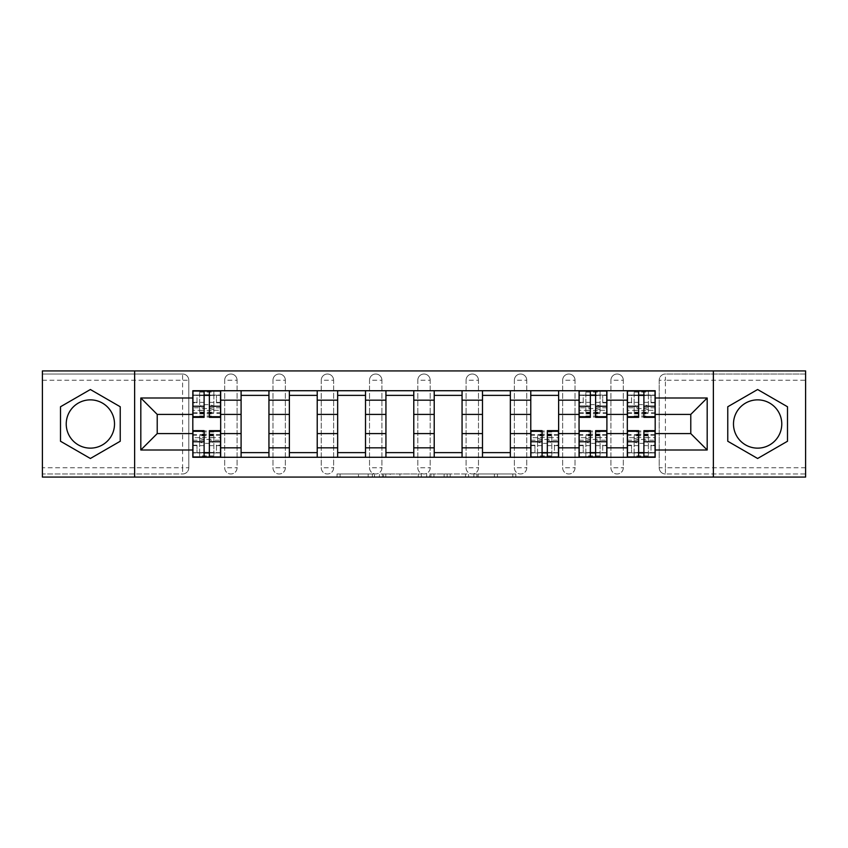 <?xml version="1.0" encoding="UTF-8"?>
<svg xmlns="http://www.w3.org/2000/svg" width="848" height="848" viewBox="0 0 848 848"><rect width="100%" height="100%" fill="white"/><g stroke="black" fill="none" stroke-linecap="round" stroke-linejoin="round"><path stroke-width="0.64" stroke-dasharray="4.24 3.18" d="M374.487 477.074L340.08 477.074L374.487 477.074L374.487 473.979L358.46 473.979L358.46 477.074L358.46 473.979L374.487 473.979L374.487 477.074L374.487 473.979L358.46 473.979L358.46 477.074L358.46 473.979L374.487 473.979L340.08 473.979L374.487 473.979M610.931 380.211A6.19 6.19 0 0 1 617.121 374.021A6.19 6.19 0 0 1 623.312 380.211A6.19 6.19 0 0 0 617.121 374.021A6.19 6.19 0 0 0 610.931 380.211L610.931 467.789A6.19 6.19 0 0 0 617.121 473.979A6.19 6.19 0 0 0 623.312 467.789L623.312 380.211A6.19 6.19 0 0 0 617.121 374.021A6.19 6.19 0 0 0 610.931 380.211L610.931 467.789A6.19 6.19 0 0 0 617.121 473.979A6.19 6.19 0 0 0 623.312 467.789L623.312 380.211L610.931 380.211M562.648 380.211A6.19 6.19 0 0 1 568.838 374.021A6.19 6.19 0 0 1 575.029 380.211A6.19 6.19 0 0 0 568.838 374.021A6.19 6.19 0 0 0 562.648 380.211L562.648 467.789A6.19 6.19 0 0 0 568.838 473.979A6.19 6.19 0 0 0 575.029 467.789L575.029 380.211A6.19 6.19 0 0 0 568.838 374.021A6.19 6.19 0 0 0 562.648 380.211L562.648 467.789A6.19 6.19 0 0 0 568.838 473.979A6.19 6.19 0 0 0 575.029 467.789L575.029 380.211L562.648 380.211M514.376 380.211A6.19 6.19 0 0 1 520.555 374.021A6.19 6.19 0 0 1 526.746 380.211A6.19 6.19 0 0 0 520.555 374.021A6.19 6.19 0 0 0 514.376 380.211L514.376 467.789A6.19 6.19 0 0 0 520.555 473.979A6.19 6.19 0 0 0 526.746 467.789L526.746 380.211A6.19 6.19 0 0 0 520.555 374.021A6.19 6.19 0 0 0 514.376 380.211L514.376 467.789A6.19 6.19 0 0 0 520.555 473.979A6.19 6.19 0 0 0 526.746 467.789L526.746 380.211L514.376 380.211M466.093 380.211A6.19 6.19 0 0 1 472.283 374.021A6.19 6.19 0 0 1 478.473 380.211A6.19 6.19 0 0 0 472.283 374.021A6.19 6.19 0 0 0 466.093 380.211L466.093 467.789A6.19 6.19 0 0 0 472.283 473.979A6.19 6.19 0 0 0 478.473 467.789L478.473 380.211A6.19 6.19 0 0 0 472.283 374.021A6.19 6.19 0 0 0 466.093 380.211L466.093 467.789A6.19 6.19 0 0 0 472.283 473.979A6.19 6.19 0 0 0 478.473 467.789L478.473 380.211L466.093 380.211M417.81 380.211A6.19 6.19 0 0 1 424 374.021A6.19 6.19 0 0 1 430.19 380.211A6.19 6.19 0 0 0 424 374.021A6.19 6.19 0 0 0 417.81 380.211L417.81 467.789A6.19 6.19 0 0 0 424 473.979A6.19 6.19 0 0 0 430.19 467.789L430.19 380.211A6.19 6.19 0 0 0 424 374.021A6.19 6.19 0 0 0 417.81 380.211L417.81 467.789A6.19 6.19 0 0 0 424 473.979A6.19 6.19 0 0 0 430.19 467.789L430.19 380.211L417.81 380.211M369.527 380.211A6.19 6.19 0 0 1 375.717 374.021A6.19 6.19 0 0 1 381.907 380.211A6.19 6.19 0 0 0 375.717 374.021A6.19 6.19 0 0 0 369.527 380.211L369.527 467.789A6.19 6.19 0 0 0 375.717 473.979A6.19 6.19 0 0 0 381.907 467.789L381.907 380.211A6.19 6.19 0 0 0 375.717 374.021A6.19 6.19 0 0 0 369.527 380.211L369.527 467.789A6.19 6.19 0 0 0 375.717 473.979A6.19 6.19 0 0 0 381.907 467.789L381.907 380.211L369.527 380.211M321.254 380.211A6.19 6.19 0 0 1 327.445 374.021A6.19 6.19 0 0 1 333.624 380.211A6.19 6.19 0 0 0 327.445 374.021A6.19 6.19 0 0 0 321.254 380.211L321.254 467.789A6.19 6.19 0 0 0 327.445 473.979A6.19 6.19 0 0 0 333.624 467.789L333.624 380.211A6.19 6.19 0 0 0 327.445 374.021A6.19 6.19 0 0 0 321.254 380.211L321.254 467.789A6.19 6.19 0 0 0 327.445 473.979A6.19 6.19 0 0 0 333.624 467.789L333.624 380.211L321.254 380.211M272.971 380.211A6.19 6.19 0 0 1 279.162 374.021A6.19 6.19 0 0 1 285.352 380.211A6.19 6.19 0 0 0 279.162 374.021A6.19 6.19 0 0 0 272.971 380.211L272.971 467.789A6.19 6.19 0 0 0 279.162 473.979A6.19 6.19 0 0 0 285.352 467.789L285.352 380.211A6.19 6.19 0 0 0 279.162 374.021A6.19 6.19 0 0 0 272.971 380.211L272.971 467.789A6.19 6.19 0 0 0 279.162 473.979A6.19 6.19 0 0 0 285.352 467.789L285.352 380.211L272.971 380.211M224.688 380.211A6.19 6.19 0 0 1 230.879 374.021A6.19 6.19 0 0 1 237.069 380.211A6.19 6.19 0 0 0 230.879 374.021A6.19 6.19 0 0 0 224.688 380.211L224.688 467.789A6.19 6.19 0 0 0 230.879 473.979A6.19 6.19 0 0 0 237.069 467.789L237.069 380.211A6.19 6.19 0 0 0 230.879 374.021A6.19 6.19 0 0 0 224.688 380.211L224.688 467.789A6.19 6.19 0 0 0 230.879 473.979A6.19 6.19 0 0 0 237.069 467.789L237.069 380.211L224.688 380.211M90.376 448.136A24.136 24.136 0 0 1 66.229 424A24.136 24.136 0 0 1 90.376 399.864A24.136 24.136 0 0 1 114.512 424A24.136 24.136 0 0 1 90.376 448.136M757.624 448.136A24.136 24.136 0 0 1 733.488 424A24.136 24.136 0 0 1 757.624 399.864A24.136 24.136 0 0 1 781.771 424A24.136 24.136 0 0 1 757.624 448.136M512.786 477.074L476.936 477.074L512.786 477.074L512.786 473.979L497.437 473.979L515.817 473.979L515.817 477.074L515.817 473.979L476.936 473.979L515.817 473.979L515.817 477.074L515.817 473.979L512.786 473.979L512.786 477.074M494.405 477.074L478.145 477.074L494.405 477.074L494.405 473.979L497.437 473.979L494.405 473.979L494.405 477.074L494.405 473.979L478.145 473.979L478.145 477.074L478.145 473.979L494.405 473.979L494.405 477.074M473.894 477.074L476.936 477.074L473.894 477.074L473.894 473.979L476.936 473.979L473.894 473.979L473.894 477.074M337.038 477.074L340.08 477.074L337.038 477.074L337.038 473.979L340.08 473.979L337.038 473.979L337.038 477.074M805.6 467.789L665.404 467.789L665.404 473.979L805.6 473.979L805.6 477.074L42.4 477.074L42.4 473.979L182.596 473.979A6.19 6.19 0 0 0 188.786 467.789L188.786 380.211A6.19 6.19 0 0 0 182.596 374.021A6.19 6.19 0 0 1 188.786 380.211A6.19 6.19 0 0 0 182.596 374.021L42.4 374.021L42.4 370.926L805.6 370.926L805.6 374.021L665.404 374.021A6.19 6.19 0 0 0 659.214 380.211L659.214 467.789A6.19 6.19 0 0 0 665.404 473.979A6.19 6.19 0 0 1 659.214 467.789A6.19 6.19 0 0 0 665.404 473.979L805.6 473.979L805.6 374.021L665.404 374.021A6.19 6.19 0 0 0 659.214 380.211L659.214 467.789L665.404 467.789L665.404 380.211L805.6 380.211M421.339 477.074L418.308 477.074L421.339 477.074L421.339 473.979L421.339 477.074M382.459 477.074L418.308 477.074L379.416 477.074L382.459 477.074L382.459 473.979L421.339 473.979L379.416 473.979L379.416 477.074L379.416 473.979L382.459 473.979L382.459 477.074M429.692 477.074L468.584 477.074L426.661 477.074L429.692 477.074L429.692 473.979L468.584 473.979L468.584 477.074L468.584 473.979L450.203 473.979L450.203 477.074M188.786 467.789L188.786 380.211L182.596 380.211L182.596 467.789L42.4 467.789L42.4 473.979L182.596 473.979A6.19 6.19 0 0 0 188.786 467.789A6.19 6.19 0 0 1 182.596 473.979L182.596 467.789L188.786 467.789M42.4 380.211L182.596 380.211L182.596 374.021L42.4 374.021L42.4 467.789M627.329 390.727L655.186 390.727L655.186 395.369L627.329 395.369L627.329 390.727L606.903 390.727L606.903 395.369L579.057 395.369L579.057 390.727L558.631 390.727L558.631 395.369L530.774 395.369L530.774 390.727L510.348 390.727L510.348 395.369L482.491 395.369L482.491 390.727L462.065 390.727L462.065 395.369L434.218 395.369L434.218 390.727L413.782 390.727L413.782 395.369L385.935 395.369L385.935 390.727L365.509 390.727L365.509 395.369L337.652 395.369L337.652 390.727L317.226 390.727L317.226 395.369L289.369 395.369L289.369 390.727L268.943 390.727L268.943 395.369L241.097 395.369L241.097 390.727L220.671 390.727L220.671 395.369L192.814 395.369L192.814 452.631L220.671 452.631L220.671 395.369M220.671 452.631L220.671 457.273L241.097 457.273L241.097 452.631L268.943 452.631L268.943 395.369M241.097 395.369L241.097 452.631M268.943 452.631L268.943 457.273L289.369 457.273L289.369 452.631L317.226 452.631L317.226 395.369M289.369 395.369L289.369 452.631M317.226 452.631L317.226 457.273L337.652 457.273L337.652 452.631L365.509 452.631L365.509 395.369M337.652 395.369L337.652 452.631M365.509 452.631L365.509 457.273L385.935 457.273L385.935 452.631L413.782 452.631L413.782 395.369M385.935 395.369L385.935 452.631M413.782 452.631L413.782 457.273L434.218 457.273L434.218 452.631L462.065 452.631L462.065 395.369M434.218 395.369L434.218 452.631M462.065 452.631L462.065 457.273L482.491 457.273L482.491 452.631L510.348 452.631L510.348 395.369M482.491 395.369L482.491 452.631M510.348 452.631L510.348 457.273L530.774 457.273L530.774 452.631L558.631 452.631L558.631 395.369M530.774 395.369L530.774 452.631M558.631 452.631L558.631 457.273L579.057 457.273L579.057 452.631L606.903 452.631L606.903 395.369M579.057 395.369L579.057 452.631M606.903 452.631L606.903 457.273L627.329 457.273L627.329 452.631L655.186 452.631L655.186 395.369M627.329 395.369L627.329 452.631M606.903 433.593L627.329 433.593M558.631 433.593L579.057 433.593M510.348 433.593L530.774 433.593M462.065 433.593L482.491 433.593M413.782 433.593L434.218 433.593M365.509 433.593L385.935 433.593M317.226 433.593L337.652 433.593M268.943 433.593L289.369 433.593M220.671 433.593L241.097 433.593M627.329 414.407L606.903 414.407M579.057 414.407L558.631 414.407M530.774 414.407L510.348 414.407M482.491 414.407L462.065 414.407M434.218 414.407L413.782 414.407M385.935 414.407L365.509 414.407M337.652 414.407L317.226 414.407M289.369 414.407L268.943 414.407M241.097 414.407L220.671 414.407M192.814 414.407L157.219 414.407L157.219 433.593L192.814 433.593M134.631 477.074L134.631 370.926M713.369 477.074L713.369 370.926M655.186 433.593L690.781 433.593L690.781 414.407L655.186 414.407M220.671 457.273L192.814 457.273L192.814 452.631M192.814 395.369L192.814 390.727L220.671 390.727M241.097 390.727L268.943 390.727M289.369 390.727L317.226 390.727M337.652 390.727L365.509 390.727M385.935 390.727L413.782 390.727M434.218 390.727L462.065 390.727M482.491 390.727L510.348 390.727M530.774 390.727L558.631 390.727M579.057 390.727L606.903 390.727M655.186 452.631L655.186 457.273L627.329 457.273M606.903 457.273L579.057 457.273M558.631 457.273L530.774 457.273M510.348 457.273L482.491 457.273M462.065 457.273L434.218 457.273M413.782 457.273L385.935 457.273M365.509 457.273L337.652 457.273M317.226 457.273L289.369 457.273M268.943 457.273L241.097 457.273M220.512 452.631L209.371 452.631M204.103 452.631L192.962 452.631M192.962 395.369L204.103 395.369M209.371 395.369L220.512 395.369M623.312 467.789A6.19 6.19 0 0 1 617.121 473.979A6.19 6.19 0 0 1 610.931 467.789L623.312 467.789M575.029 467.789A6.19 6.19 0 0 1 568.838 473.979A6.19 6.19 0 0 1 562.648 467.789L575.029 467.789M526.746 467.789A6.19 6.19 0 0 1 520.555 473.979A6.19 6.19 0 0 1 514.376 467.789L526.746 467.789M478.473 467.789A6.19 6.19 0 0 1 472.283 473.979A6.19 6.19 0 0 1 466.093 467.789L478.473 467.789M430.19 467.789A6.19 6.19 0 0 1 424 473.979A6.19 6.19 0 0 1 417.81 467.789L430.19 467.789M381.907 467.789A6.19 6.19 0 0 1 375.717 473.979A6.19 6.19 0 0 1 369.527 467.789L381.907 467.789M333.624 467.789A6.19 6.19 0 0 1 327.445 473.979A6.19 6.19 0 0 1 321.254 467.789L333.624 467.789M285.352 467.789A6.19 6.19 0 0 1 279.162 473.979A6.19 6.19 0 0 1 272.971 467.789L285.352 467.789M237.069 467.789A6.19 6.19 0 0 1 230.879 473.979A6.19 6.19 0 0 1 224.688 467.789L237.069 467.789M558.472 452.631L547.331 452.631M542.073 452.631L530.933 452.631M606.755 452.631L595.614 452.631M590.346 452.631L579.205 452.631M579.205 395.369L590.346 395.369M595.614 395.369L606.755 395.369M655.038 452.631L643.897 452.631M638.629 452.631L627.488 452.631M627.488 395.369L638.629 395.369M643.897 395.369L655.038 395.369M120.236 406.754L90.376 389.518L60.505 406.754L60.505 441.246L90.376 458.482L120.236 441.246L120.236 406.754M787.495 406.754L757.624 389.518L727.764 406.754L727.764 441.246L757.624 458.482L787.495 441.246L787.495 406.754M385.798 477.074L390.207 477.074L385.798 477.074L385.798 473.979L383.678 473.979L383.678 477.074L383.678 473.979L390.207 473.979L385.798 473.979L385.798 477.074M390.207 477.074L399.927 477.074L390.207 477.074L390.207 473.979L399.927 473.979L399.927 477.074L399.927 473.979L390.207 473.979L390.207 477.074M429.692 473.979L447.161 473.979L447.161 477.074L447.161 473.979L444.129 473.979L447.161 473.979L447.161 477.074L447.161 473.979L450.203 473.979M430.911 473.979L430.911 477.074L430.911 473.979M426.661 473.979L426.661 477.074L426.661 473.979M199.619 406.775L199.619 410.612A7.123 2.12 180 0 1 206.742 408.503A7.123 2.12 180 0 1 213.855 410.612L213.855 406.775A7.123 2.12 0 0 0 206.742 404.655A7.123 2.12 0 0 0 199.619 406.775L199.619 412.149L213.855 412.149L213.855 406.775M199.619 412.149L199.619 391.045L192.962 391.045L192.962 402.8L196.99 402.8L196.99 395.062L199.619 395.062L199.619 391.045L220.512 391.045L220.512 417.343M220.512 407.814L209.371 407.814L209.371 413.326L209.371 395.062L220.512 395.062L213.855 395.062L213.855 391.045L213.855 412.149M209.371 407.814L209.371 410.315L220.512 410.315M209.371 410.315L209.371 417.343M192.962 413.326L204.103 413.326L204.103 407.814L192.962 407.814L192.962 395.062L192.962 402.8L196.99 402.8L196.99 395.062L192.962 395.062L204.103 395.062L204.103 391.045M199.619 410.612L199.619 395.062L213.855 395.062L213.855 410.612M216.484 402.8L220.512 402.8L216.484 402.8L216.484 395.062L216.484 402.8M192.962 402.355L204.103 402.355L204.103 395.062M204.103 402.355L204.103 413.326M204.103 407.814L204.103 417.343M192.962 407.814L192.962 410.315L204.103 410.315M192.962 410.315L192.962 417.343M209.371 395.062L209.371 391.045M213.855 441.225L213.855 437.388A7.123 2.12 0 0 1 206.742 439.497A7.123 2.12 0 0 1 199.619 437.388L199.619 441.225A7.123 2.12 180 0 0 206.742 443.345A7.123 2.12 180 0 0 213.855 441.225L213.855 435.851L199.619 435.851L199.619 441.225M213.855 435.851L213.855 456.955L220.512 456.955L220.512 445.2L216.484 445.2L216.484 452.938L213.855 452.938L213.855 456.955L192.962 456.955L192.962 430.657M192.962 440.186L204.103 440.186L204.103 434.674L204.103 452.938L192.962 452.938L199.619 452.938L199.619 456.955L199.619 435.851M204.103 440.186L204.103 437.685L192.962 437.685M204.103 437.685L204.103 430.657M220.512 434.674L209.371 434.674L209.371 440.186L220.512 440.186L220.512 452.938L220.512 445.2L216.484 445.2L216.484 452.938L220.512 452.938L209.371 452.938L209.371 456.955M213.855 437.388L213.855 452.938L199.619 452.938L199.619 437.388M196.99 445.2L192.962 445.2L196.99 445.2L196.99 452.938L196.99 445.2M220.512 445.645L209.371 445.645L209.371 452.938M209.371 445.645L209.371 434.674M209.371 440.186L209.371 430.657M220.512 440.186L220.512 437.685L209.371 437.685M220.512 437.685L220.512 430.657M204.103 452.938L204.103 456.955M551.815 441.225L551.815 437.388A7.123 2.12 0 0 1 544.702 439.497A7.123 2.12 0 0 1 537.579 437.388L537.579 441.225A7.123 2.12 180 0 0 544.702 443.345A7.123 2.12 180 0 0 551.815 441.225L551.815 435.851L537.579 435.851L537.579 441.225M551.815 435.851L551.815 456.955L558.472 456.955L558.472 445.2L554.454 445.2L554.454 452.938L551.815 452.938L551.815 456.955L530.933 456.955L530.933 430.657M530.933 440.186L542.073 440.186L542.073 434.674L542.073 452.938L530.933 452.938L537.579 452.938L537.579 456.955L537.579 435.851M542.073 440.186L542.073 437.685L530.933 437.685M542.073 437.685L542.073 430.657M558.472 434.674L547.331 434.674L547.331 440.186L558.472 440.186L558.472 452.938L558.472 445.2L554.454 445.2L554.454 452.938L558.472 452.938L547.331 452.938L547.331 456.955M551.815 437.388L551.815 452.938L537.579 452.938L537.579 437.388M534.95 445.2L530.933 445.2L534.95 445.2L534.95 452.938L534.95 445.2M558.472 445.645L547.331 445.645L547.331 452.938M547.331 445.645L547.331 434.674M547.331 440.186L547.331 430.657M558.472 440.186L558.472 437.685L547.331 437.685M558.472 437.685L558.472 430.657M542.073 452.938L542.073 456.955M585.862 406.775L585.862 410.612A7.123 2.12 180 0 1 592.985 408.503A7.123 2.12 180 0 1 600.098 410.612L600.098 406.775A7.123 2.12 0 0 0 592.985 404.655A7.123 2.12 0 0 0 585.862 406.775L585.862 412.149L600.098 412.149L600.098 406.775M585.862 412.149L585.862 391.045L579.205 391.045L579.205 402.8L583.233 402.8L583.233 395.062L585.862 395.062L585.862 391.045L606.755 391.045L606.755 417.343M606.755 407.814L595.614 407.814L595.614 413.326L595.614 395.062L606.755 395.062L600.098 395.062L600.098 391.045L600.098 412.149M595.614 407.814L595.614 410.315L606.755 410.315M595.614 410.315L595.614 417.343M579.205 413.326L590.346 413.326L590.346 407.814L579.205 407.814L579.205 395.062L579.205 402.8L583.233 402.8L583.233 395.062L579.205 395.062L590.346 395.062L590.346 391.045M585.862 410.612L585.862 395.062L600.098 395.062L600.098 410.612M602.727 402.8L606.755 402.8L602.727 402.8L602.727 395.062L602.727 402.8M579.205 402.355L590.346 402.355L590.346 395.062M590.346 402.355L590.346 413.326M590.346 407.814L590.346 417.343M579.205 407.814L579.205 410.315L590.346 410.315M579.205 410.315L579.205 417.343M595.614 395.062L595.614 391.045M600.098 441.225L600.098 437.388A7.123 2.12 0 0 1 592.985 439.497A7.123 2.12 0 0 1 585.862 437.388L585.862 441.225A7.123 2.12 180 0 0 592.985 443.345A7.123 2.12 180 0 0 600.098 441.225L600.098 435.851L585.862 435.851L585.862 441.225M600.098 435.851L600.098 456.955L606.755 456.955L606.755 445.2L602.727 445.2L602.727 452.938L600.098 452.938L600.098 456.955L579.205 456.955L579.205 430.657M579.205 440.186L590.346 440.186L590.346 434.674L590.346 452.938L579.205 452.938L585.862 452.938L585.862 456.955L585.862 435.851M590.346 440.186L590.346 437.685L579.205 437.685M590.346 437.685L590.346 430.657M606.755 434.674L595.614 434.674L595.614 440.186L606.755 440.186L606.755 452.938L606.755 445.2L602.727 445.2L602.727 452.938L606.755 452.938L595.614 452.938L595.614 456.955M600.098 437.388L600.098 452.938L585.862 452.938L585.862 437.388M583.233 445.2L579.205 445.2L583.233 445.2L583.233 452.938L583.233 445.2M606.755 445.645L595.614 445.645L595.614 452.938M595.614 445.645L595.614 434.674M595.614 440.186L595.614 430.657M606.755 440.186L606.755 437.685L595.614 437.685M606.755 437.685L606.755 430.657M590.346 452.938L590.346 456.955M634.145 406.775L634.145 410.612A7.123 2.12 180 0 1 641.258 408.503A7.123 2.12 180 0 1 648.381 410.612L648.381 406.775A7.123 2.12 0 0 0 641.258 404.655A7.123 2.12 0 0 0 634.145 406.775L634.145 412.149L648.381 412.149L648.381 406.775M634.145 412.149L634.145 391.045L627.488 391.045L627.488 402.8L631.516 402.8L631.516 395.062L634.145 395.062L634.145 391.045L655.038 391.045L655.038 417.343M655.038 407.814L643.897 407.814L643.897 413.326L643.897 395.062L655.038 395.062L648.381 395.062L648.381 391.045L648.381 412.149M643.897 407.814L643.897 410.315L655.038 410.315M643.897 410.315L643.897 417.343M627.488 413.326L638.629 413.326L638.629 407.814L627.488 407.814L627.488 395.062L627.488 402.8L631.516 402.8L631.516 395.062L627.488 395.062L638.629 395.062L638.629 391.045M634.145 410.612L634.145 395.062L648.381 395.062L648.381 410.612M651.01 402.8L655.038 402.8L651.01 402.8L651.01 395.062L651.01 402.8M627.488 402.355L638.629 402.355L638.629 395.062M638.629 402.355L638.629 413.326M638.629 407.814L638.629 417.343M627.488 407.814L627.488 410.315L638.629 410.315M627.488 410.315L627.488 417.343M643.897 395.062L643.897 391.045M648.381 441.225L648.381 437.388A7.123 2.12 0 0 1 641.258 439.497A7.123 2.12 0 0 1 634.145 437.388L634.145 441.225A7.123 2.12 180 0 0 641.258 443.345A7.123 2.12 180 0 0 648.381 441.225L648.381 435.851L634.145 435.851L634.145 441.225M648.381 435.851L648.381 456.955L655.038 456.955L655.038 445.2L651.01 445.2L651.01 452.938L648.381 452.938L648.381 456.955L627.488 456.955L627.488 430.657M627.488 440.186L638.629 440.186L638.629 434.674L638.629 452.938L627.488 452.938L634.145 452.938L634.145 456.955L634.145 435.851M638.629 440.186L638.629 437.685L627.488 437.685M638.629 437.685L638.629 430.657M655.038 434.674L643.897 434.674L643.897 440.186L655.038 440.186L655.038 452.938L655.038 445.2L651.01 445.2L651.01 452.938L655.038 452.938L643.897 452.938L643.897 456.955M648.381 437.388L648.381 452.938L634.145 452.938L634.145 437.388M631.516 445.2L627.488 445.2L631.516 445.2L631.516 452.938L631.516 445.2M655.038 445.645L643.897 445.645L643.897 452.938M643.897 445.645L643.897 434.674M643.897 440.186L643.897 430.657M655.038 440.186L655.038 437.685L643.897 437.685M655.038 437.685L655.038 430.657M638.629 452.938L638.629 456.955M372.357 473.979L372.357 477.074L372.357 473.979M665.404 374.021A6.19 6.19 0 0 0 659.214 380.211L665.404 380.211L665.404 374.021M368.18 473.979L368.18 477.074L368.18 473.979M340.08 473.979L340.08 477.074L340.08 473.979M418.308 473.979L418.308 477.074L418.308 473.979M465.541 473.979L465.541 477.074L465.541 473.979M444.129 473.979L444.129 477.074L444.129 473.979M433.953 473.979L433.953 477.074L433.953 473.979M497.437 473.979L497.437 477.074L497.437 473.979M476.936 473.979L476.936 477.074L476.936 473.979M209.371 402.355L220.512 402.355M209.371 412.806L220.512 412.806M192.962 412.806L204.103 412.806M199.619 395.56L213.855 395.56M199.619 392.083L213.855 392.083M199.619 410.432L213.855 410.432M199.619 415.986L213.855 415.986M199.619 413.909L213.855 413.909M204.103 445.645L192.962 445.645M204.103 435.194L192.962 435.194M220.512 435.194L209.371 435.194M213.855 452.44L199.619 452.44M213.855 455.917L199.619 455.917M213.855 437.568L199.619 437.568M213.855 432.014L199.619 432.014M213.855 434.091L199.619 434.091M542.073 445.645L530.933 445.645M542.073 435.194L530.933 435.194M558.472 435.194L547.331 435.194M551.815 452.44L537.579 452.44M551.815 455.917L537.579 455.917M551.815 437.568L537.579 437.568M551.815 432.014L537.579 432.014M551.815 434.091L537.579 434.091M595.614 402.355L606.755 402.355M595.614 412.806L606.755 412.806M579.205 412.806L590.346 412.806M585.862 395.56L600.098 395.56M585.862 392.083L600.098 392.083M585.862 410.432L600.098 410.432M585.862 415.986L600.098 415.986M585.862 413.909L600.098 413.909M590.346 445.645L579.205 445.645M590.346 435.194L579.205 435.194M606.755 435.194L595.614 435.194M600.098 452.44L585.862 452.44M600.098 455.917L585.862 455.917M600.098 437.568L585.862 437.568M600.098 432.014L585.862 432.014M600.098 434.091L585.862 434.091M643.897 402.355L655.038 402.355M643.897 412.806L655.038 412.806M627.488 412.806L638.629 412.806M634.145 395.56L648.381 395.56M634.145 392.083L648.381 392.083M634.145 410.432L648.381 410.432M634.145 415.986L648.381 415.986M634.145 413.909L648.381 413.909M638.629 445.645L627.488 445.645M638.629 435.194L627.488 435.194M655.038 435.194L643.897 435.194M648.381 452.44L634.145 452.44M648.381 455.917L634.145 455.917M648.381 437.568L634.145 437.568M648.381 432.014L634.145 432.014M648.381 434.091L634.145 434.091M209.371 413.326L220.512 413.326M199.619 413.018L213.855 413.018M199.619 417.036L213.855 417.036M204.103 434.674L192.962 434.674M213.855 434.982L199.619 434.982M213.855 430.964L199.619 430.964M542.073 434.674L530.933 434.674M551.815 434.982L537.579 434.982M551.815 430.964L537.579 430.964M595.614 413.326L606.755 413.326M585.862 413.018L600.098 413.018M585.862 417.036L600.098 417.036M590.346 434.674L579.205 434.674M600.098 434.982L585.862 434.982M600.098 430.964L585.862 430.964M643.897 413.326L655.038 413.326M634.145 413.018L648.381 413.018M634.145 417.036L648.381 417.036M638.629 434.674L627.488 434.674M648.381 434.982L634.145 434.982M648.381 430.964L634.145 430.964"/><path stroke-width="1.27" d="M90.376 448.136A24.136 24.136 0 0 1 66.229 424A24.136 24.136 0 0 1 90.376 399.864A24.136 24.136 0 0 1 114.512 424A24.136 24.136 0 0 1 90.376 448.136M757.624 448.136A24.136 24.136 0 0 1 733.488 424A24.136 24.136 0 0 1 757.624 399.864A24.136 24.136 0 0 1 781.771 424A24.136 24.136 0 0 1 757.624 448.136M713.369 477.074L805.6 477.074L805.6 370.926L42.4 370.926L42.4 477.074L713.369 477.074L713.369 370.926M241.097 457.273L241.097 400.171L220.671 400.171L220.671 457.273M220.671 400.171L220.671 390.727M241.097 400.171L241.097 390.727M268.943 390.727L268.943 457.273M289.369 457.273L289.369 390.727M317.226 390.727L317.226 457.273M337.652 457.273L337.652 390.727M365.509 390.727L365.509 457.273M385.935 457.273L385.935 390.727M413.782 390.727L413.782 457.273M434.218 457.273L434.218 390.727M462.065 390.727L462.065 457.273M482.491 457.273L482.491 390.727M510.348 390.727L510.348 457.273M530.774 457.273L530.774 390.727M558.631 390.727L558.631 457.273M579.057 457.273L579.057 390.727M606.903 390.727L606.903 457.273M627.329 457.273L627.329 390.727M627.329 433.593L606.903 433.593M579.057 433.593L558.631 433.593M530.774 433.593L510.348 433.593M482.491 433.593L462.065 433.593M434.218 433.593L413.782 433.593M385.935 433.593L365.509 433.593M337.652 433.593L317.226 433.593M289.369 433.593L268.943 433.593M241.097 433.593L220.671 433.593M627.329 414.407L606.903 414.407M579.057 414.407L558.631 414.407M530.774 414.407L510.348 414.407M482.491 414.407L462.065 414.407M434.218 414.407L413.782 414.407M385.935 414.407L365.509 414.407M337.652 414.407L317.226 414.407M289.369 414.407L268.943 414.407M241.097 414.407L220.671 414.407M157.219 433.593L192.814 433.593L192.814 414.407L157.219 414.407L157.219 433.593L140.821 450.002L140.821 397.998L192.814 397.998L192.814 414.407M655.186 414.407L655.186 433.593L690.781 433.593L690.781 414.407L655.186 414.407L655.186 390.727L192.814 390.727L192.814 397.998M655.186 397.998L707.179 397.998L707.179 450.002L655.186 450.002L655.186 433.593M192.814 433.593L192.814 457.273L655.186 457.273L655.186 450.002M192.814 450.002L140.821 450.002M134.631 477.074L134.631 370.926M120.236 406.754L90.376 389.518L60.505 406.754L60.505 441.246L90.376 458.482L120.236 441.246L120.236 406.754M787.495 406.754L757.624 389.518L727.764 406.754L727.764 441.246L757.624 458.482L787.495 441.246L787.495 406.754M209.371 452.631L204.103 452.631M204.103 395.369L209.371 395.369M268.943 452.631L241.097 452.631M241.097 395.369L268.943 395.369M317.226 452.631L289.369 452.631M289.369 395.369L317.226 395.369M365.509 452.631L337.652 452.631M337.652 395.369L365.509 395.369M413.782 452.631L385.935 452.631M385.935 395.369L413.782 395.369M462.065 452.631L434.218 452.631M434.218 395.369L462.065 395.369M510.348 452.631L482.491 452.631M482.491 395.369L510.348 395.369M547.331 452.631L542.073 452.631M530.774 395.369L558.631 395.369M595.614 452.631L590.346 452.631M590.346 395.369L595.614 395.369M643.897 452.631L638.629 452.631M638.629 395.369L643.897 395.369M140.821 397.998L157.219 414.407M690.781 433.593L707.179 450.002M690.781 414.407L707.179 397.998M209.371 417.343L209.371 391.045L220.512 391.045L220.512 417.343L209.371 417.343M204.103 395.062L209.371 395.062M204.103 391.045L192.962 391.045L192.962 417.343L204.103 417.343L204.103 391.045L209.371 391.045M204.103 430.657L204.103 456.955L192.962 456.955L192.962 430.657L204.103 430.657M209.371 452.938L204.103 452.938M209.371 456.955L220.512 456.955L220.512 430.657L209.371 430.657L209.371 456.955L204.103 456.955M542.073 430.657L542.073 456.955L530.933 456.955L530.933 430.657L542.073 430.657M547.331 452.938L542.073 452.938M547.331 456.955L558.472 456.955L558.472 430.657L547.331 430.657L547.331 456.955L542.073 456.955M595.614 417.343L595.614 391.045L606.755 391.045L606.755 417.343L595.614 417.343M590.346 395.062L595.614 395.062M590.346 391.045L579.205 391.045L579.205 417.343L590.346 417.343L590.346 391.045L595.614 391.045M590.346 430.657L590.346 456.955L579.205 456.955L579.205 430.657L590.346 430.657M595.614 452.938L590.346 452.938M595.614 456.955L606.755 456.955L606.755 430.657L595.614 430.657L595.614 456.955L590.346 456.955M643.897 417.343L643.897 391.045L655.038 391.045L655.038 417.343L643.897 417.343M638.629 395.062L643.897 395.062M638.629 391.045L627.488 391.045L627.488 417.343L638.629 417.343L638.629 391.045L643.897 391.045M638.629 430.657L638.629 456.955L627.488 456.955L627.488 430.657L638.629 430.657M643.897 452.938L638.629 452.938M643.897 456.955L655.038 456.955L655.038 430.657L643.897 430.657L643.897 456.955L638.629 456.955M579.057 400.171L558.631 400.171M530.774 400.171L510.348 400.171M482.491 400.171L462.065 400.171M434.218 400.171L413.782 400.171M385.935 400.171L365.509 400.171M337.652 400.171L317.226 400.171M289.369 400.171L268.943 400.171M627.329 400.171L606.903 400.171M579.057 447.829L558.631 447.829M530.774 447.829L510.348 447.829M482.491 447.829L462.065 447.829M434.218 447.829L413.782 447.829M385.935 447.829L365.509 447.829M337.652 447.829L317.226 447.829M289.369 447.829L268.943 447.829M241.097 447.829L220.671 447.829M627.329 447.829L606.903 447.829M209.371 416.697L220.512 416.697M209.371 406.245L220.512 406.245M192.962 416.697L204.103 416.697M192.962 406.245L204.103 406.245M204.103 431.303L192.962 431.303M204.103 441.755L192.962 441.755M220.512 431.303L209.371 431.303M220.512 441.755L209.371 441.755M542.073 431.303L530.933 431.303M542.073 441.755L530.933 441.755M558.472 431.303L547.331 431.303M558.472 441.755L547.331 441.755M595.614 416.697L606.755 416.697M595.614 406.245L606.755 406.245M579.205 416.697L590.346 416.697M579.205 406.245L590.346 406.245M590.346 431.303L579.205 431.303M590.346 441.755L579.205 441.755M606.755 431.303L595.614 431.303M606.755 441.755L595.614 441.755M643.897 416.697L655.038 416.697M643.897 406.245L655.038 406.245M627.488 416.697L638.629 416.697M627.488 406.245L638.629 406.245M638.629 431.303L627.488 431.303M638.629 441.755L627.488 441.755M655.038 431.303L643.897 431.303M655.038 441.755L643.897 441.755"/></g></svg>
